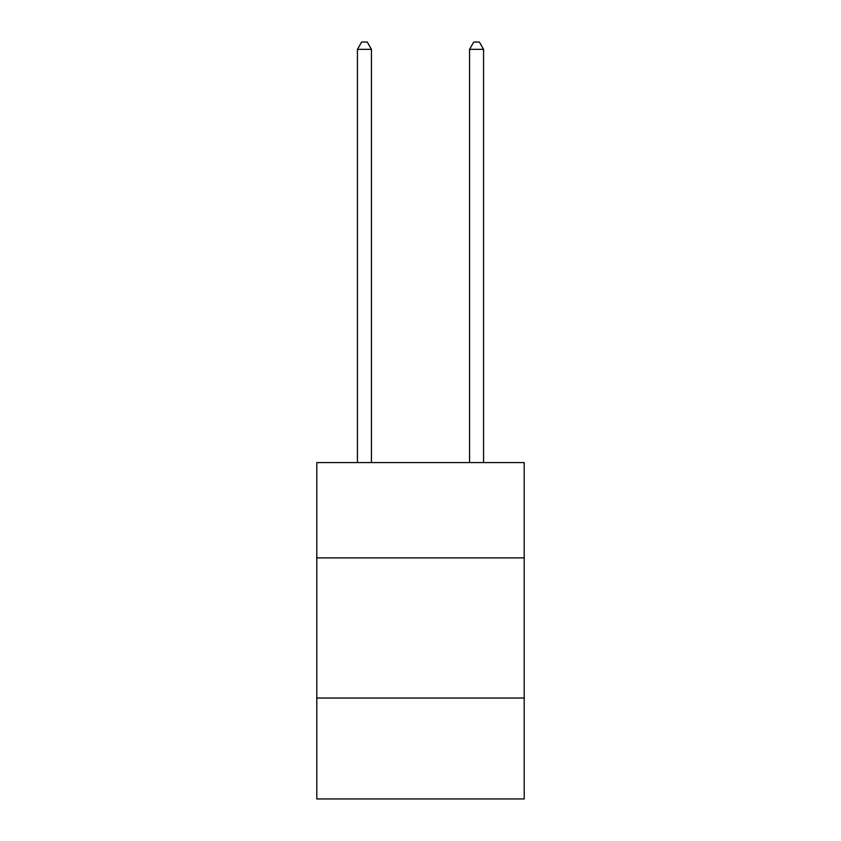 <?xml version="1.0" encoding="UTF-8"?>
<svg xmlns="http://www.w3.org/2000/svg" width="841" height="841" viewBox="0 0 841 841"><rect width="100%" height="100%" fill="white"/><g stroke="black" fill="none" stroke-linecap="round" stroke-linejoin="round"><path stroke-width="1.26" d="M524.206 557.898L524.206 462.603L316.794 462.603L316.794 557.898L524.206 557.898L524.206 798.95L316.794 798.95L316.794 557.898M524.206 698.041L316.794 698.041M371.449 462.603L371.449 49.335L357.436 49.335L357.436 462.603M357.436 49.335L361.641 42.05L367.244 42.05L371.449 49.335M483.564 462.603L483.564 49.335L469.551 49.335L469.551 462.603M469.551 49.335L473.756 42.05L479.359 42.05L483.564 49.335"/></g></svg>
